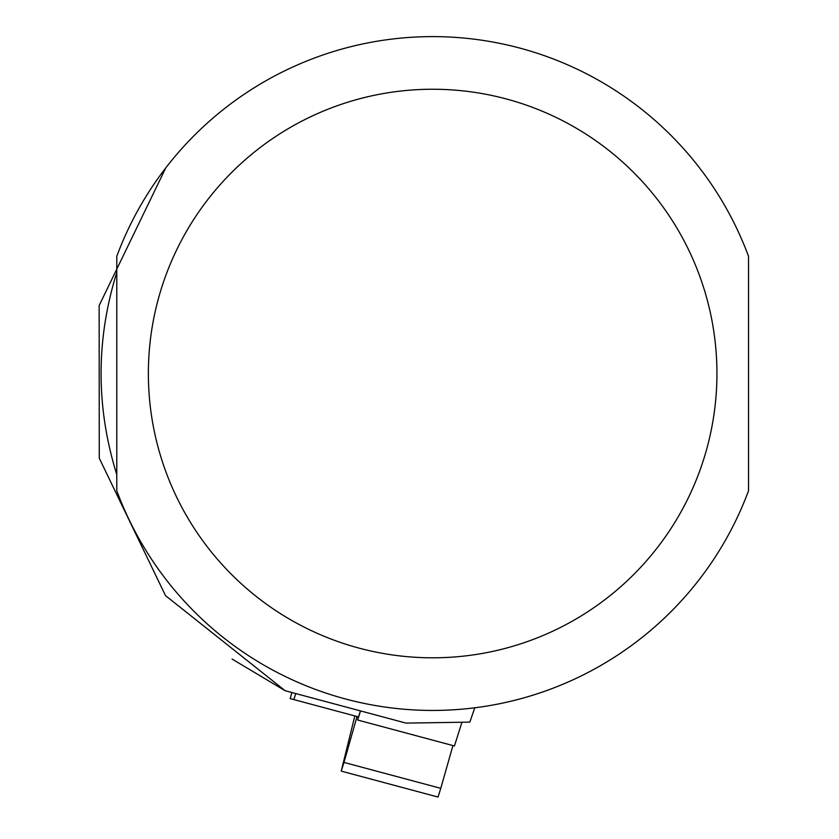 <?xml version="1.0" encoding="UTF-8"?>
<svg xmlns="http://www.w3.org/2000/svg" width="839" height="839" viewBox="0 0 839 839"><rect width="100%" height="100%" fill="white"/><g stroke="black" fill="none" stroke-linecap="round" stroke-linejoin="round"><path stroke-width="1.26" d="M232.078 659.055L285.155 690.717L165.514 595.617L99.264 458.167L99.149 305.564L165.765 167.894M474.769 707.812L469.85 722.117L406.013 723.103L285.155 690.717M116.789 474.654C95.845 407.24 95.845 339.816 116.789 272.402L116.789 474.654M748.524 490.773L748.524 256.283A336.932 336.932 0 0 0 116.789 256.283L116.789 490.773A336.932 336.932 0 0 0 748.524 490.773A336.932 336.932 0 0 1 116.789 490.773M291.846 692.511L290.21 698.614L293.86 699.59L295.768 693.559M360.434 710.895L358.515 716.915L293.86 699.59M461.744 722.903L454.434 745.965L357.645 720.03L360.539 710.916M354.845 715.929L341.232 771.114L343.99 762.42L440.779 788.345L452.934 745.567M440.779 788.345L438.021 797.05L341.232 771.114M343.99 762.42L357.036 716.516M358.421 716.894L357.645 720.03M116.789 256.283A336.932 336.932 0 0 1 748.524 256.283M716.936 373.533A284.285 284.285 0 0 1 290.514 619.727A284.285 284.285 0 0 1 290.514 127.329A284.285 284.285 0 0 1 716.936 373.533"/></g></svg>
